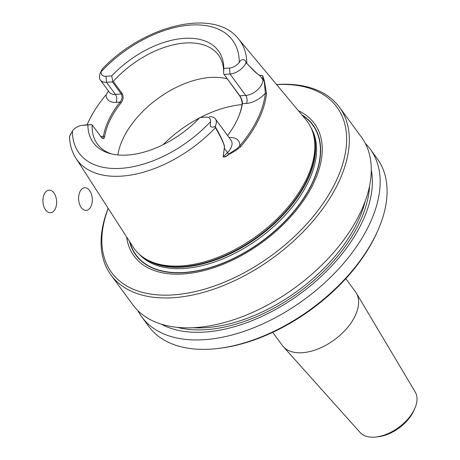 <?xml version="1.0" encoding="UTF-8"?>
<svg xmlns="http://www.w3.org/2000/svg" width="460" height="460" viewBox="0 0 460 460"><rect width="100%" height="100%" fill="white"/><g stroke="black" fill="none" stroke-linecap="round" stroke-linejoin="round"><path stroke-width="0.69" d="M377.855 230.477L377.206 231.949A139.748 80.954 143.7 0 1 218.747 348.375L217.149 348.553A141.732 82.099 -36.3 0 0 375.78 234.956A141.732 82.099 -36.3 0 0 377.855 230.477A141.732 82.099 -36.3 0 0 377.171 158.579L370.26 149.172A141.732 82.099 143.7 0 1 368.868 225.549A141.732 82.099 143.7 0 1 254.322 327.531A141.732 82.099 143.7 0 1 141.829 317.009A141.732 82.099 143.7 0 1 137.868 310.609M276.563 84.537A141.732 82.099 143.7 0 1 339.411 107.186L361.376 137.074A141.732 82.099 143.7 0 1 359.984 213.452A141.732 82.099 143.7 0 1 245.439 315.439A141.732 82.099 143.7 0 1 132.946 304.911L110.981 275.022A141.732 82.099 143.7 0 1 108.152 208.276M339.411 107.186A141.732 82.099 143.7 0 1 338.019 183.563A141.732 82.099 143.7 0 1 223.48 285.551A141.732 82.099 143.7 0 1 110.981 275.022M365.338 143.474A141.732 82.099 143.7 0 1 370.26 149.172M141.829 317.009L148.741 326.416A141.732 82.099 -36.3 0 0 217.149 348.553M371.289 169.941A134.993 78.2 143.7 0 1 361.623 223.347A134.993 78.2 143.7 0 1 161.345 324.197M246.002 63.026L246.031 62.612L246.807 63.106A100.907 58.454 -36.3 0 0 238.47 38.853L305.986 119.824A107.381 62.203 143.7 0 1 312.783 132.273A107.381 62.203 143.7 0 1 306.303 179.434A107.381 62.203 143.7 0 1 228.516 252.753A107.381 62.203 143.7 0 1 142.882 257.111A107.381 62.203 143.7 0 1 133.032 246.899L75.94 158.269A100.907 58.454 -36.3 0 0 215.464 127.656L214.998 126.517L215.314 126.235L215.683 127.409C222.404 139.271 225.273 146.217 224.296 148.252L223.261 156.86C224.9 157.09 226.705 156.153 228.695 154.06L237.274 148.436L239.758 145.877A101.913 59.035 -36.3 0 0 265.334 93.202L264.236 80.862L262.677 75.687L259.716 75.319C256.111 73.726 251.643 68.252 246.767 63.399L246.002 63.026A13.834 8.015 143.7 0 1 230.011 74.025L224.095 74.422L239.827 95.835C241.592 98.451 242.449 101.073 242.397 103.695A76.009 44.033 143.7 0 1 237.981 118.185A76.009 44.033 143.7 0 1 227.596 135.55M87.003 124.878A102.097 59.144 143.7 0 1 89.079 120.445L89.378 119.853A101.206 58.627 -36.3 0 0 87.049 124.878M246.767 63.399L253.489 70.087C257.364 73.991 259.434 75.722 259.687 75.273L262.648 75.607L264.425 81.006L266.524 93.484A102.81 59.553 143.7 0 1 240.724 146.619C237.199 149.793 233.237 152.346 228.844 154.278C226.861 156.4 224.974 157.268 223.186 156.883L224.261 148.241C224.865 146.901 223.709 143.301 220.783 137.431L215.464 127.656L215.683 127.409M246.031 62.612C245.077 58.104 240.839 59.167 239.252 62.485A9.579 5.549 143.7 0 1 229.511 68.034L223.773 68.419A77.573 44.936 -36.3 0 0 184.167 38.358A77.573 44.936 -36.3 0 0 111.728 75.906L112.786 81.368L113.269 81.431L122.159 93.535C123.751 96.531 123.389 99.636 121.078 102.85A75.118 43.516 -36.3 0 0 104.69 136.597L104.265 137.977L103.557 138.655L102.005 138.121L92.138 124.936A75.118 43.516 -36.3 0 0 97.353 143.968A75.118 43.516 -36.3 0 0 111.544 153.91M238.47 38.853C213.998 7.51 143.796 25.38 102.505 68.712L101.171 71.714A9.579 5.549 -36.3 0 0 105.995 76.291L111.728 75.906M92.138 124.936L91.804 124.574L87.9 124.988A77.573 44.936 -36.3 0 0 109.745 153.445A77.573 44.936 -36.3 0 0 199.945 117.495L205.683 117.11A9.579 5.549 143.7 0 1 210.502 121.687L210.255 126.224C211.583 127.368 213.164 127.466 214.998 126.517M87.9 124.988L82.162 125.367A9.579 5.549 -36.3 0 0 81.759 125.407A9.579 5.549 -36.3 0 0 72.421 130.916L69.517 136.626L70.76 133.699M223.675 72.835A75.118 43.516 -36.3 0 0 218.425 55.016A75.118 43.516 -36.3 0 0 113.269 81.431M237.831 118.519A75.118 43.516 -36.3 0 0 242.052 104.529C242.259 101.465 241.368 98.446 239.372 95.467L224.095 74.422M227.125 78.792A75.118 43.516 -36.3 0 0 123.395 137.931A75.118 43.516 -36.3 0 0 117.886 154.945M223.773 68.419L223.635 73.956M205.683 117.11L199.945 117.495M301.806 114.804A109.9 63.664 143.7 0 1 311.863 184.138A109.9 63.664 143.7 0 1 211.83 267.243A109.9 63.664 143.7 0 1 129.49 241.408M298.436 110.762A111.918 64.831 143.7 0 1 313.329 183.845A111.918 64.831 143.7 0 1 207.776 269.577A111.918 64.831 143.7 0 1 126.644 236.986M108.203 208.363A139.748 80.954 -36.3 0 0 179.193 294.36A139.748 80.954 -36.3 0 0 335.484 182.367A139.748 80.954 -36.3 0 0 276.627 84.617M108.422 90.988L106.093 94.777A101.206 58.627 -36.3 0 0 89.378 119.853M91.804 124.574L85.767 124.965A13.834 8.015 -36.3 0 0 85.186 125.016L81.759 125.407M101.648 70.069L100.332 73.054A13.834 8.015 -36.3 0 0 100.395 80.069A13.834 8.015 -36.3 0 0 106.49 82.282L112.407 81.886L112.786 81.368M101.712 137.85L102.752 138.011L103.483 136.258A76.009 44.033 143.7 0 1 120.066 102.103C122.222 99.348 122.636 96.64 121.302 93.989L112.407 81.886M209.288 116.708A13.834 8.015 143.7 0 1 215.383 118.921A13.834 8.015 143.7 0 1 215.314 126.235M262.648 75.607L262.901 79.655A13.834 8.015 143.7 0 1 245.743 95.438A5.669 3.415 86.2 0 1 246.41 103.425L242.397 103.695L242.052 104.529M121.078 102.85L120.066 102.103L116.052 102.373A5.669 3.415 -93.8 0 0 115.385 94.386A13.834 8.015 143.7 0 1 109.29 92.172L100.395 80.069M104.69 136.597L103.483 136.258L100.602 136.453M259.687 75.273L262.901 79.655A5.669 4.324 -3.2 0 0 264.236 80.862L264.425 81.006M266.524 93.484L265.334 93.202A19.504 11.299 -36.3 0 1 246.41 103.425M240.724 146.619L239.758 145.877A19.504 11.299 -36.3 0 0 229.827 137.58L229.126 137.626M223.186 156.883L227.487 152.593L224.261 148.241M272.705 332.356L282.331 345.46A45.356 26.272 -36.3 0 0 283.256 346.598L360.151 432.515A34.235 19.832 -36.3 0 0 375.975 437L378.258 436.741A31.401 18.193 -36.3 0 0 413.868 410.579L414.799 408.474A34.235 19.832 -36.3 0 0 415.248 392.035L356.241 292.98A45.356 26.272 -36.3 0 0 355.425 291.749L345.799 278.651M375.975 437A34.235 19.832 -36.3 0 0 414.799 408.474M283.256 346.598A45.356 26.272 -36.3 0 0 319.435 348.369A45.356 26.272 -36.3 0 0 354.982 316.192A45.356 26.272 -36.3 0 0 356.241 292.98M44.304 194.017A11.339 6.837 86.2 0 0 48.927 212.572A11.339 6.837 86.2 0 0 56.097 197.8A11.339 6.837 86.2 0 0 44.304 194.017M79.994 191.63A11.339 6.837 86.2 0 0 84.617 210.185A11.339 6.837 86.2 0 0 91.793 195.419A11.339 6.837 86.2 0 0 79.994 191.63M369.524 186.168A131.807 76.354 143.7 0 1 359.093 223.52A131.807 76.354 143.7 0 1 177.359 327.359M365.286 200.974A130.393 75.532 143.7 0 1 357.282 222.663A130.393 75.532 143.7 0 1 192.757 327.738M239.252 62.485A95.243 55.171 -36.3 0 0 190.618 25.07A95.243 55.171 -36.3 0 0 101.171 71.714M72.421 130.916A95.243 55.171 -36.3 0 0 121.055 168.337A95.243 55.171 -36.3 0 0 210.502 121.687M242.035 104.61A89.292 51.721 -36.3 0 0 200.485 117.432M199.542 117.921A89.292 51.721 -36.3 0 0 163.024 144.75M302.295 115.391A109.647 63.514 143.7 0 1 311.661 184.155A109.647 63.514 143.7 0 1 212.416 266.886A109.647 63.514 143.7 0 1 129.904 242.046M311.104 127.943A106.812 61.876 143.7 0 1 308.039 182.442A106.812 61.876 143.7 0 1 224.48 258.158A106.812 61.876 143.7 0 1 139.254 254.213M312.524 131.491A106.812 61.876 143.7 0 1 307.05 181.096A106.812 61.876 143.7 0 1 227.573 255.012A106.812 61.876 143.7 0 1 142.209 256.623M312.783 132.273L313.231 133.659A106.91 61.933 143.7 0 1 306.774 180.613A106.91 61.933 143.7 0 1 229.333 253.609A106.91 61.933 143.7 0 1 144.072 257.945L142.882 257.111M106.093 94.777A19.504 11.299 -36.3 0 0 116.052 102.373M122.159 93.535L121.302 93.989L115.385 94.386L106.49 82.282L105.995 76.291M82.162 125.367L85.767 124.965M215.383 118.921L231.115 140.334A13.834 8.015 143.7 0 1 227.487 152.593A5.669 1.219 -135.3 0 0 228.695 154.06L228.844 154.278M229.505 138.144A5.669 3.415 86.2 0 0 229.827 137.58M239.372 95.467L239.827 95.835L245.743 95.438L230.011 74.025L229.511 68.034M69.517 136.626C69.776 144.733 71.921 151.949 75.94 158.269"/></g></svg>
